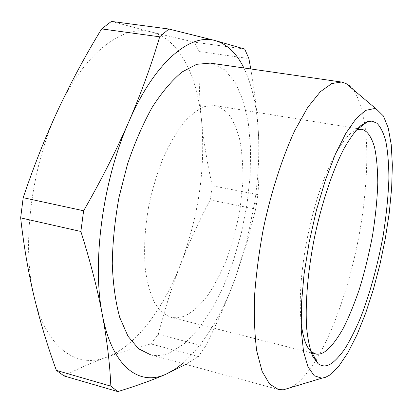 <?xml version="1.0" encoding="UTF-8"?>
<svg xmlns="http://www.w3.org/2000/svg" width="413" height="413" viewBox="0 0 413 413"><rect width="100%" height="100%" fill="white"/><g stroke="black" fill="none" stroke-linecap="round" stroke-linejoin="round"><path stroke-width="0.31" stroke-dasharray="2.06 1.55" d="M182.835 316.673C189.675 314.185 198.049 307.948 207.481 295.744C213.919 286.405 220.201 274.542 226.324 260.164C232.085 244.382 236.664 227.346 240.072 209.05L242.849 182.314C243.123 165.36 241.972 150.657 239.401 138.205C236.231 127.421 232.462 119.212 228.095 113.575C223.634 109.208 219.205 106.544 214.806 105.583L204.925 106.471C198.142 109.223 191.012 114.685 183.532 122.857C176.077 132.692 169.17 144.684 162.81 158.835C157.048 173.765 152.469 188.989 149.083 204.497C144.813 226.969 143.595 248.931 145.433 270.37C147.436 283.648 150.647 294.737 155.071 303.638C160.037 310.901 165.52 315.511 171.514 317.463L177.203 317.845L182.835 316.673M356.878 129.806C345.485 132.588 327.225 162.887 315.124 205.633C303.55 246.798 298.212 288.826 301.025 321.846M345.939 83.478C353.848 86.1 360.053 99.249 364.545 122.924M364.674 123.781C369.165 152.603 366.599 202.133 356.011 250.583C345.433 299.069 329.295 338.696 316.012 359.997M315.439 360.916C306.709 374.307 299.239 382.717 293.024 386.155L290.205 387.73M210.217 63.106L211.9 63.406L224.904 69.936L235.467 82.843L243.329 101.02L248.389 123.332L250.634 148.68L250.139 176.021L247.01 204.378L241.409 232.818L233.515 260.422L223.547 286.286L211.776 309.466L198.529 328.98L184.224 343.822L169.397 352.965C162.985 355.557 156.734 356.182 150.657 354.834M182.639 363.517C204.063 344.215 221.75 315.372 235.709 276.984L246.995 240.123L254.279 204.492C258.321 178.7 259.648 154.018 258.249 130.446C256.721 105.609 251.93 84.779 243.871 67.959M250.753 68.95C254.491 90.421 256.989 110.916 258.249 130.446C259.57 152.815 259.457 174.214 257.903 194.647L212.297 185.767C207.45 164.503 203.888 142.877 201.601 120.89C199.422 98.944 198.638 75.847 199.252 51.594L248.884 58.548M64.051 375.944C77.907 368.721 91.965 362.531 106.213 357.364C120.565 352.227 135.474 347.751 150.931 343.941L198.39 356.6L205.307 346.605L158.262 334.287C164.632 309.631 172.071 286.307 180.584 264.299C189.206 242.302 199.071 220.857 210.176 199.964L255.662 209.097L257.903 194.647M255.662 209.097L247.48 240.769L235.709 276.984C227.418 299.642 217.284 322.847 205.307 346.605M198.39 356.6L185.783 364.369M244.702 49.054L194.456 42.198L151.349 31.987L111.417 21.409M106.213 357.364C77.045 368.649 46.468 349.073 34.196 297.071C21.306 246.241 31.135 166.005 58.321 109.254C85.083 51.532 123.637 24.099 151.349 31.987C179.567 39.121 197.238 75.951 201.601 120.89C205.607 168.7 198.601 216.5 180.584 264.299C163.181 309.306 135.686 346.574 106.213 357.364M199.252 51.594L194.456 42.198M210.176 199.964L212.297 185.767M150.931 343.941L158.262 334.287M361.757 129.31L358.247 128.748M357.565 128.634L214.806 105.583M315.036 353.822L312.187 353.1M311.283 352.872L171.514 317.463M278.584 389.557L150.611 354.824M256.679 202.928L254.279 204.492M247.48 240.774L246.995 240.123"/><path stroke-width="0.62" d="M301.025 321.846C302.827 337.648 306.317 347.653 311.505 351.866L315.837 354.024C318.542 354.499 321.278 353.905 324.055 352.232C329.156 349.057 335.599 341.861 343.198 328.397C348.448 318.165 353.76 305.341 359.129 289.926C364.333 273.101 368.783 255.058 372.49 235.802C375.505 216.608 377.275 198.87 377.797 182.587C377.601 167.869 376.48 155.969 374.436 146.878C370.951 135.268 366.357 130.276 361.757 129.31L356.878 129.806L367.487 121.608L360.42 125.888C355.175 130.988 349.625 138.701 343.771 149.021C331.964 171.787 320.916 206.123 314.262 238.631C308.165 269.472 305.006 302.264 306.658 328.139C307.902 340.08 309.977 349.594 312.889 356.682L318.036 363.647C322.259 366.698 326.704 366.651 331.371 363.512C335.067 360.931 339.305 356.424 344.075 349.992C349.161 342.16 354.591 331.562 360.363 318.201C369.119 296.049 377.497 266.591 383.233 235.162C386.454 214.342 388.349 195.179 388.917 177.662C388.726 161.875 387.554 149.15 385.406 139.491C382.908 131.592 380.058 126.171 376.873 123.219L372.061 121.123L367.487 121.608M374.163 108.604L365.717 110.359L356.135 118.572L345.836 133.306L335.366 154.183L325.336 180.305L316.399 210.279L309.146 242.297L304.04 274.34L301.392 304.396L301.273 330.684L303.576 351.84L308.031 366.987L314.252 375.753L321.81 378.184L325.532 377.301L329.398 375.252L338.634 366.439L347.989 352.588L357.08 334.587L365.603 313.328L373.29 289.689L379.924 264.516L385.303 238.631L389.263 212.86L391.658 188.029L392.35 165.009L391.24 144.7L388.261 128.04L383.403 115.97L376.728 109.414L374.163 108.604M290.205 387.73L283.344 389.805L278.584 389.557L269.637 384.121L262.079 371.297L256.752 350.993C254.522 333.988 253.85 314.768 254.744 293.344C256.447 271.697 259.369 249.927 263.499 228.033C270.763 193.687 281.754 158.747 294.65 130.782L307.69 107.457L320.349 91.707L331.763 83.555L341.422 82.027L345.939 83.478L376.723 109.414M364.545 122.924L364.674 123.781M316.012 359.997L315.439 360.916M150.657 354.834L138.515 348.732L128.004 336.249L119.744 317.463C115.516 301.991 113.023 284.061 112.274 263.67C112.625 242.271 114.871 220.144 119.001 197.3L127.534 164.059C134.715 142.831 142.97 123.848 152.304 107.106C162.004 92.104 171.901 80.406 181.994 72.027L196.629 64.32L210.217 63.106L341.422 82.027M243.871 67.959C236.659 53.251 227.119 44.129 215.245 40.588C190.424 32.963 154.725 61.702 128.918 121.551C102.734 180.404 91.81 263.127 102.352 314.778C112.295 367.658 139.635 386.532 166.305 374.054L174.518 369.578L182.639 363.517M101.634 28.91L111.417 21.409L168.871 29.018L159.686 36.814L101.634 28.91C85.765 54.872 71.325 81.655 58.321 109.254C45.461 136.842 33.747 166.315 23.185 197.677L83.627 210.764L80.865 231.476L20.65 217.878C23.768 245.792 28.285 272.193 34.196 297.071C40.242 322.032 47.634 346.471 56.38 370.389L110.839 386.155L117.808 391.591L64.051 375.944L56.38 370.389M83.627 210.764C101.324 179.954 116.42 150.213 128.918 121.551C141.272 92.848 151.53 64.598 159.686 36.814M110.839 386.155C109.879 363.936 107.05 340.142 102.352 314.778C97.525 289.405 90.364 261.635 80.865 231.476M168.871 29.018L215.245 40.588L244.702 49.054L248.884 58.548L250.753 68.95M185.783 364.369L166.305 374.054C153.264 379.81 137.101 385.659 117.808 391.591M23.185 197.677L20.65 217.878M358.247 128.748L357.565 128.634M315.837 354.024L315.036 353.822M312.187 353.1L311.283 352.872M318.036 363.647L311.505 351.866M321.81 378.184L283.344 389.805"/></g></svg>
